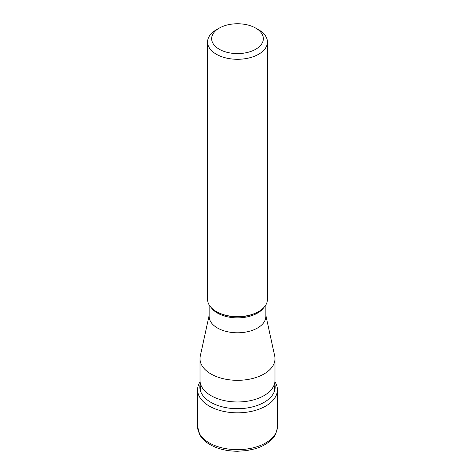 <?xml version="1.0" encoding="UTF-8"?>
<svg xmlns="http://www.w3.org/2000/svg" width="475" height="475" viewBox="0 0 475 475"><rect width="100%" height="100%" fill="white"/><g stroke="black" fill="none" stroke-linecap="round" stroke-linejoin="round"><path stroke-width="0.71" d="M274.936 381.805A39.906 23.043 180 0 1 277.406 389.785A39.906 23.043 180 0 1 252.771 411.071A39.906 23.043 180 0 1 209.279 406.077A39.906 23.043 180 0 1 197.594 389.785A39.906 23.043 180 0 1 200.064 381.805M274.847 384.032A37.679 21.755 0 0 1 254.214 406.434A37.679 21.755 0 0 1 210.858 402.319A37.679 21.755 180 0 1 200.153 384.032M200.011 358.678L200.011 380.332A37.489 21.642 0 0 0 200.023 380.849A37.489 21.642 0 0 0 210.995 395.639A37.489 21.642 0 0 0 251.429 400.425A37.489 21.642 0 0 0 274.978 380.849A37.489 21.642 0 0 0 274.989 380.332L274.989 358.678A37.489 21.642 180 0 1 251.845 378.676A37.489 21.642 180 0 1 210.995 373.985A37.489 21.642 180 0 1 200.011 358.678A37.489 21.642 180 0 1 200.308 355.983L209.143 315.394M265.858 315.394L274.692 355.983A37.489 21.642 180 0 1 274.989 358.678M209.143 304.879L209.143 316.415A28.357 16.376 0 0 0 217.449 327.993A28.357 16.376 0 0 0 248.354 331.544A28.357 16.376 0 0 0 265.858 316.415L265.858 304.879M258.667 311.57L258.073 311.915A29.094 16.797 0 0 1 216.962 311.933A29.094 16.797 0 0 1 216.927 311.915L216.333 311.57A29.931 17.278 0 0 0 258.667 311.57A29.931 17.278 0 0 0 267.431 299.351L267.431 42.008A29.931 17.278 180 0 1 248.953 57.974A29.931 17.278 180 0 1 216.333 54.227A29.931 17.278 180 0 1 207.569 42.008A29.931 17.278 180 0 1 216.333 29.788L219.224 28.12A25.846 14.921 180 0 1 255.776 28.12L258.667 29.788A29.931 17.278 180 0 1 267.431 42.008M207.569 42.008L207.569 299.351A29.931 17.278 0 0 0 216.333 311.57L216.927 311.915M258.667 29.788L255.776 28.12A25.846 14.921 180 0 1 255.776 49.222A25.846 14.921 180 0 1 219.224 49.222A25.846 14.921 180 0 1 219.224 28.12M209.279 442.908A39.906 23.043 0 0 0 252.771 447.901A39.906 23.043 0 0 0 277.406 426.615C276.634 432.838 274.687 437.166 271.563 439.613C267.449 443.686 261.962 446.743 255.111 448.78L246.602 450.615L237.648 451.25C227.068 451.202 217.871 449 210.063 444.636C205.42 441.97 201.994 438.686 199.779 434.791L197.594 426.615A39.906 23.043 0 0 0 209.279 442.908M263.827 307.574A28.357 16.376 180 0 1 217.449 313.067A28.357 16.376 180 0 1 211.173 307.574M197.594 389.785L197.594 426.615M277.406 389.785L277.406 426.615M200.438 390.866L200.023 380.849M274.562 390.866L274.978 380.849"/></g></svg>
